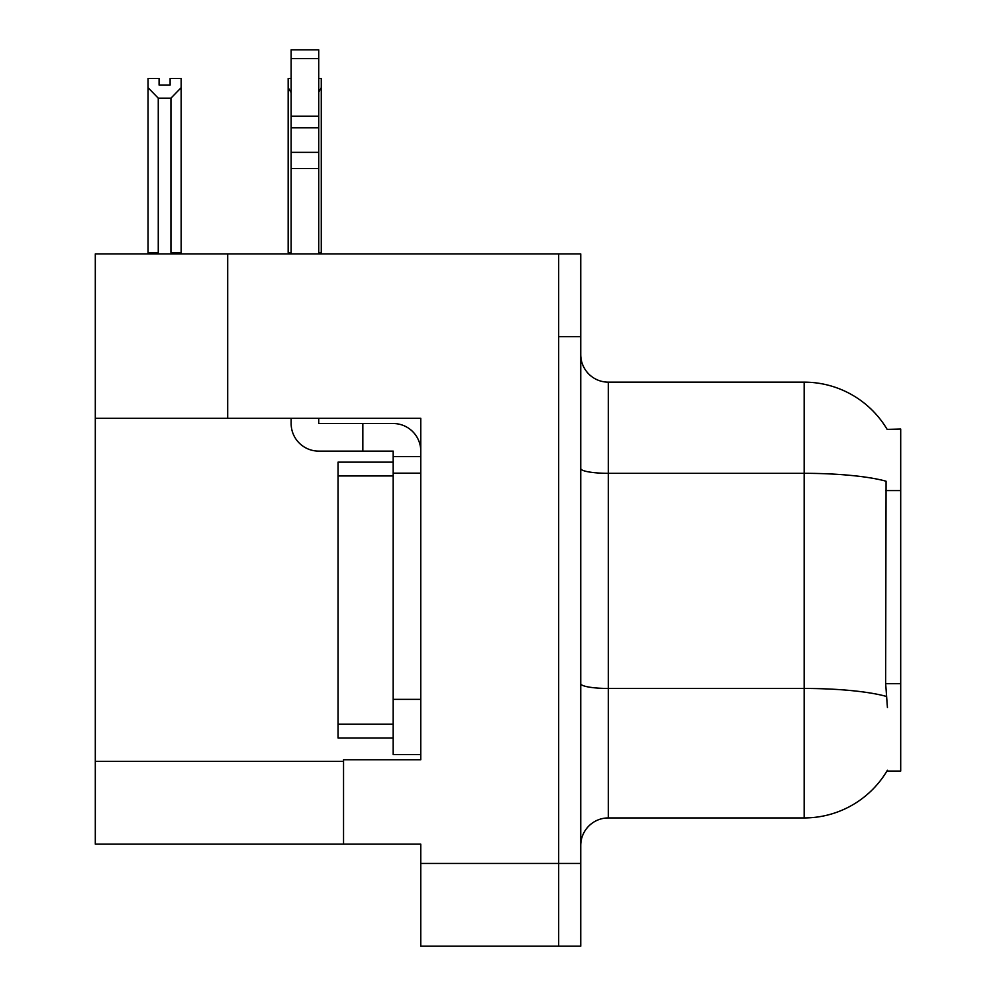<?xml version="1.0" encoding="UTF-8"?>
<svg xmlns="http://www.w3.org/2000/svg" width="996" height="996" viewBox="0 0 996 996"><rect width="100%" height="100%" fill="white"/><g stroke="black" fill="none" stroke-linecap="round" stroke-linejoin="round"><path stroke-width="1.49" d="M227.698 418.295L420.773 418.295L420.773 759.749L343.545 759.749L343.545 844.147L95.305 844.147L95.305 418.295L227.698 418.295L227.698 253.905L558.681 253.905L558.681 946.2L420.773 946.2L420.773 863.457L558.681 863.457L558.681 946.2L580.743 946.2L580.743 863.457L558.681 863.457L558.681 336.648L580.743 336.648L580.743 863.457M343.545 844.147L420.773 844.147L420.773 863.457M227.698 253.905L95.305 253.905L95.305 418.295M887.15 429.388A96.537 96.537 0 0 0 804.158 382.153A96.537 96.537 0 0 1 887.15 429.388L900.695 429.052L900.695 771.053L886.95 771.053L887.436 770.232A96.537 96.537 0 0 1 804.158 817.94A96.537 96.537 0 0 0 886.95 771.053M580.743 845.529A27.577 27.577 0 0 1 608.332 817.94L804.158 817.94L804.158 382.153L608.332 382.153A27.577 27.577 0 0 1 580.743 354.576A27.577 27.577 0 0 0 608.332 382.153L608.332 817.94M887.436 707.621L885.656 683.654L886.054 481.217A96.537 16.758 180 0 0 804.158 473.324L608.332 473.324A27.577 4.793 0 0 1 580.743 468.531M558.681 253.905L580.743 253.905L580.743 336.648M318.72 78.485L321.272 78.485L321.272 87.66L318.72 92.055M318.72 252.523L321.272 252.523L321.272 253.905L321.272 87.66M291.143 252.523L288.168 252.523L288.168 78.485L291.143 78.485M291.143 92.616L288.168 87.66M170.117 85.034L159.086 85.034L170.117 85.034L170.117 78.485L181.16 78.485L181.16 87.66L170.939 98.181L158.264 98.181L158.264 252.523L148.055 252.523L148.055 253.905M158.264 98.181L148.055 87.66L148.055 78.485L159.086 78.485L159.086 85.034M158.264 252.523L156.907 253.905M148.055 87.66L148.055 252.523M181.16 87.66L181.16 252.523L170.939 252.523L170.939 98.181M172.296 253.905L170.939 252.523M181.16 252.523L181.16 253.905M318.72 418.295L318.72 423.524L362.843 423.524L362.843 451.113L393.183 451.113L393.183 456.629L420.773 456.629M393.183 754.507L420.773 754.507L393.183 754.507L393.183 456.629M420.773 473.175L393.183 473.175L393.196 462.144L338.03 462.144L338.03 737.961L393.183 737.961M362.843 423.524L393.183 423.524A27.577 27.577 0 0 1 420.773 451.126M291.143 418.295L291.143 423.524A27.577 27.577 0 0 0 318.72 451.113L362.843 451.113M291.143 253.905L291.143 168.536L318.72 168.536L318.72 253.905M318.72 58.602L291.143 58.602L291.143 49.8L318.72 49.8L318.72 168.536M291.143 168.536L291.143 152.351L318.72 152.351M318.72 127.774L291.143 127.774L291.143 58.602M291.143 127.774L291.143 152.351M318.72 116.171L291.143 116.171M95.305 761.405L343.545 761.405M900.695 490.58L885.656 490.58M900.695 683.654L885.656 683.654M886.353 696.428A96.537 16.758 180 0 0 804.158 688.46L608.332 688.46A27.577 4.793 -0 0 1 580.743 683.667M420.773 699.341L393.183 699.341M338.03 724.167L393.183 724.167M338.03 475.939L393.183 475.939"/></g></svg>
